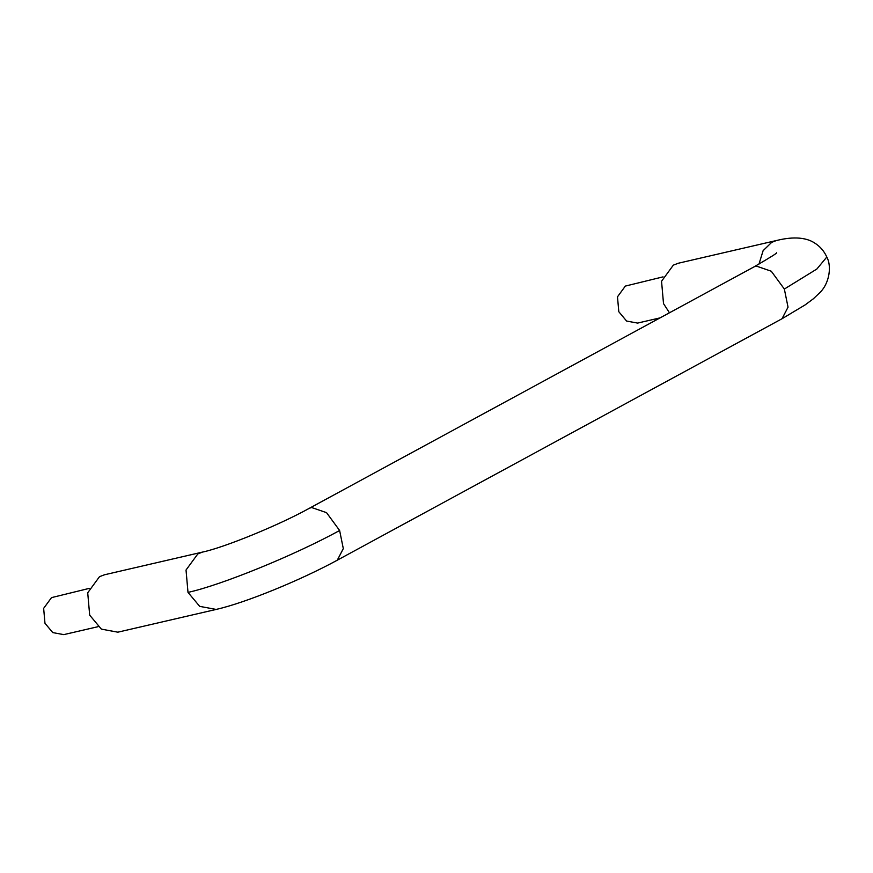 <?xml version="1.0" encoding="UTF-8"?>
<svg xmlns="http://www.w3.org/2000/svg" width="873" height="873" viewBox="0 0 873 873"><rect width="100%" height="100%" fill="white"/><g stroke="black" fill="none" stroke-linecap="round" stroke-linejoin="round"><path stroke-width="1.31" d="M309.402 508.272L311.53 507.497L326.546 512.658L339.619 530.489C295.074 555.021 221.327 585.128 188.001 592.396L186.025 570.025L197.822 553.919L202.438 552.107M826.786 257.055L816.877 269.015L784.347 289.05L788.035 307.165L782.022 318.743L337.294 560.182L343.307 548.615L339.619 530.489M669.46 312.785L663.513 303.608L661.548 281.248L673.334 265.141L678.386 263.22L776.708 240.457M202.874 551.998L104.553 574.761L99.5 576.682L87.715 592.789L89.679 615.149L101.377 629.127L117.844 632.183L216.166 609.43L199.699 606.364L188.001 592.396M89.199 588.391L51.507 597.623L43.65 608.361L44.97 623.267L52.762 632.587L63.74 634.627L98.06 626.683M660.086 317.87L637.574 323.086L626.596 321.046L618.804 311.726L617.484 296.82L625.341 286.082L663.033 276.861M776.272 240.566L771.656 242.378L763.111 250.682L758.953 264.137M754.119 266.822L756.258 266.058L771.274 271.219L784.347 289.05M216.275 609.398C245.466 602.828 300.814 580.087 337.229 560.226M776.599 240.49C785.154 238.394 802.538 235.044 814.629 243C820.042 246.372 824.112 251.053 826.818 257.044C831.674 265.708 829.797 282.71 820.085 292.411L813.352 298.795L805.092 304.928L781.957 318.787M776.512 252.788C777.832 252.701 770.313 257.404 753.966 266.898M309.238 508.348C278.018 525.655 223.881 547.546 202.765 552.031M309.173 508.381L753.901 266.942"/></g></svg>

